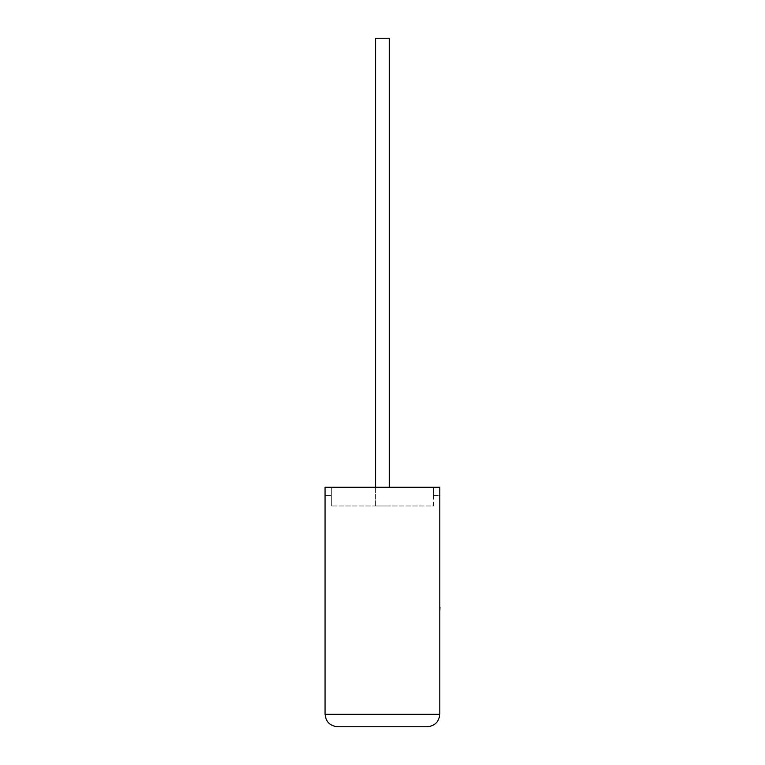 <?xml version="1.0" encoding="UTF-8"?>
<svg xmlns="http://www.w3.org/2000/svg" width="765" height="765" viewBox="0 0 765 765"><rect width="100%" height="100%" fill="white"/><g stroke="black" fill="none" stroke-linecap="round" stroke-linejoin="round"><path stroke-width="0.57" stroke-dasharray="3.83 2.87" d="M375.577 487.276L375.577 505.981L389.299 505.981L375.577 505.981L389.299 505.981L375.577 505.981L375.577 38.25L389.299 38.25L389.299 487.276M325.058 487.276L439.808 487.276L325.058 487.276L331.302 487.276L331.302 505.981L331.302 487.276L439.808 487.276L439.808 714.281L325.058 714.281L325.058 487.276M439.808 495.529L439.808 487.276L439.808 495.529L433.573 495.529L433.573 487.276L433.573 495.529L439.808 495.529M433.573 505.981L433.573 487.276L433.573 505.981L331.302 505.981L433.573 505.981M337.537 726.75L427.339 726.75M325.058 495.529L331.302 495.529L325.058 495.529M389.299 38.25L375.577 38.25L389.299 38.25M439.942 602.342L439.808 590.322L439.808 602.342M439.942 596.308L439.942 611.273L439.808 596.308M439.942 608.978L439.942 590.322L439.808 608.978M439.942 609.064L439.942 590.322L439.808 609.064M439.808 611.273L439.808 590.322"/><path stroke-width="1.15" d="M389.299 487.276L389.299 38.25L375.577 38.25L375.577 487.276M427.339 726.75C434.864 725.956 439.024 721.797 439.808 714.281L439.808 487.276L325.058 487.276L325.058 714.281L439.808 714.281C439.024 721.797 434.864 725.956 427.339 726.75L337.537 726.75C330.011 725.956 325.852 721.797 325.058 714.281C325.852 721.797 330.011 725.956 337.537 726.75M439.808 607.228L439.808 590.322M439.942 607.228L439.808 611.273"/></g></svg>
